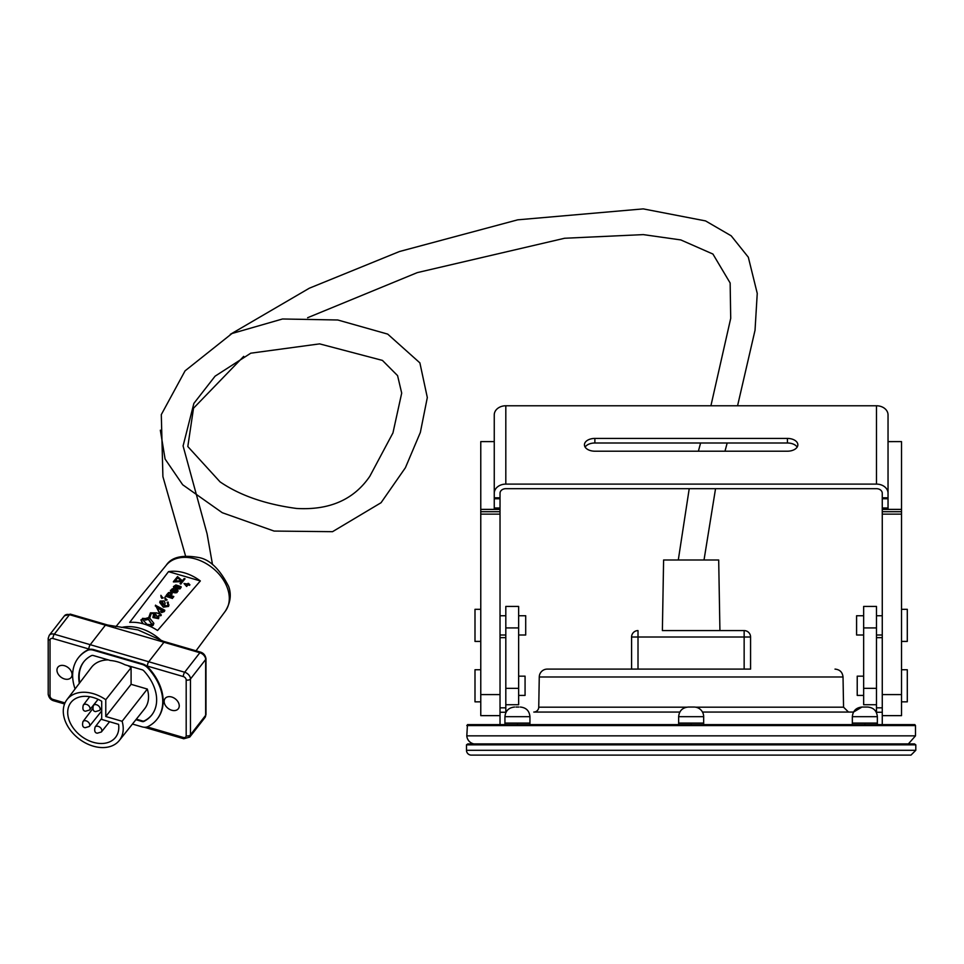 <?xml version="1.0" encoding="UTF-8"?>
<svg xmlns="http://www.w3.org/2000/svg" width="964" height="964" viewBox="0 0 964 964"><rect width="100%" height="100%" fill="white"/><g stroke="black" fill="none" stroke-linecap="round" stroke-linejoin="round"><path stroke-width="1.45" d="M480.771 669.739L474.999 669.739L474.999 701.84L480.771 701.84M518.644 695.418L525.067 695.418L525.067 676.162L518.644 676.162M505.811 712.649L505.811 637.65L500.027 637.65L500.027 724.627M901.521 669.739L907.293 669.739L907.293 701.84L901.521 701.84M863.648 695.418L857.225 695.418L857.225 676.162L863.648 676.162M704.057 630.589L662.376 630.589L663.606 559.988L718.686 559.988L719.927 630.589L704.057 630.589L744.148 630.589A6.423 6.423 0 0 1 750.57 637.011A6.423 6.423 0 0 0 744.148 630.589L719.927 630.589M678.246 630.589L662.376 630.589M744.148 669.1L744.148 637.011L750.57 637.011L750.57 669.1L638.011 669.1L638.011 637.011L631.589 637.011A6.423 6.423 0 0 1 638.011 630.589L638.011 637.011L744.148 637.011L744.148 630.589M631.589 637.011L631.589 669.1L638.011 669.1M877.361 724.627L877.361 716.674C876.794 710.83 873.577 707.624 867.733 707.046L861.973 707.046L867.733 707.046M852.345 724.627L852.345 723.084L877.361 723.084M864.853 724.627L864.853 723.084M866.299 707.046L863.419 707.046M518.873 707.046L515.993 707.046M517.439 724.627L517.439 723.084L529.947 723.084L529.947 716.674C529.369 710.83 526.163 707.612 520.319 707.046M504.931 724.627L504.931 723.084L517.439 723.084M529.947 724.627L529.947 723.084M694.032 707.046L688.272 707.046L694.032 707.046A9.628 9.628 0 0 1 703.66 716.674L678.644 716.674L678.644 723.084L703.66 723.084L703.66 716.674M915.8 744.835L915.8 750.293L910.98 755.113L471.312 755.113A4.82 4.82 0 0 1 466.492 750.293L466.492 744.835L467.829 743.895L914.475 743.895L915.8 744.835L466.492 744.835M473.914 743.895A8.784 8.784 0 0 1 466.805 735.845L467.456 724.627L914.836 724.627L915.499 725.567L466.805 725.567M908.377 743.895L915.499 735.845L466.805 735.845M679.813 712.059L533.791 712.059A4.953 4.953 0 0 0 538.743 707.19L539.262 676.981A8.025 8.025 0 0 1 547.287 669.1L631.589 669.1M852.345 723.084L852.345 716.674C852.923 710.83 856.128 707.612 861.973 707.046L853.526 712.059L702.479 712.059M750.57 669.1L547.287 669.1M678.644 724.627L678.644 723.084M691.152 724.627L691.152 723.084M703.66 724.627L703.66 723.084M876.481 712.649L876.481 637.65L882.265 637.65L882.265 724.627M480.771 609.32L474.999 609.32L474.999 641.422L480.771 641.422M901.521 609.32L907.293 609.32L907.293 641.422L901.521 641.422M876.481 484.109A11.556 9.134 180 0 1 888.037 493.255L888.037 497.822L882.265 497.822L882.265 493.255A5.772 4.567 180 0 0 876.481 488.688L505.811 488.688A5.772 4.567 0 0 0 500.027 493.255L500.027 497.822L494.255 497.822L494.255 493.255A11.556 9.134 0 0 1 505.811 484.109L876.481 484.109L876.481 405.772A11.556 9.134 180 0 1 888.037 414.906L888.037 493.255L888.037 441.633L901.521 441.608L901.521 509.39L882.265 509.39L882.265 511.703L901.521 511.703L901.521 715.637L882.265 715.637M480.771 511.703L480.771 694.598L500.027 694.598L500.027 511.703L480.771 511.703L480.771 441.608L494.255 441.608L494.255 493.255L494.255 414.906A11.556 9.134 0 0 1 505.811 405.772L505.811 484.109M480.771 514.125L500.027 514.125M480.771 694.598L480.771 715.637L500.027 715.637M500.027 511.703L500.027 509.39L480.771 509.39M494.255 497.822L494.255 498.75L500.027 498.75L500.027 509.39M500.027 497.822L500.027 498.75M494.255 498.75L494.255 508.004L500.027 508.004M494.255 508.004L494.255 509.39M876.481 405.772L505.811 405.772M901.521 514.125L882.265 514.125L882.265 511.703M901.521 694.598L882.265 694.598L882.265 514.125M901.521 509.39L901.521 511.703M787.431 438.427A10.435 6.386 180 0 1 797.855 444.814A10.435 6.386 180 0 1 787.431 451.2L594.872 451.2A10.435 6.386 180 0 1 584.437 444.814A10.435 6.386 180 0 1 594.872 438.427L787.431 438.427L787.431 442.994L594.872 442.994A10.435 6.386 0 0 0 585.124 447.091M797.168 447.091A10.435 6.386 0 0 0 787.431 442.994M882.265 497.822L882.265 509.39M888.037 497.822L888.037 498.75L882.265 498.75M888.037 498.75L888.037 508.004L882.265 508.004M888.037 508.004L888.037 509.39M863.648 688.344L863.648 606.428L876.481 606.428L876.481 704.72L863.648 704.72L863.648 688.344L876.481 688.344M863.648 634.999L856.586 634.999L856.586 615.743L863.648 615.743M518.644 688.344L518.644 606.428L505.811 606.428L505.811 704.72L518.644 704.72L518.644 688.344L505.811 688.344M518.644 634.999L525.705 634.999L525.705 615.743L518.644 615.743M147.576 618.671L144.708 618.635L145.046 619.864L148.432 619.153L152.228 624.78L147.01 624.347L142.202 619.237L142.515 618.358L147.576 618.671M152.228 625.034L148.432 619.418L145.046 620.129L144.708 618.635M152.565 623.865L152.228 624.78M147.564 618.924L142.515 618.611L142.202 619.37M154.156 613.225L155.686 614.092L157.578 617.683L155.409 617.972L154.156 613.225M157.578 617.948L155.686 614.092M155.674 614.345L154.156 613.49M157.795 617.068L157.578 617.683M154.409 616.466L154.517 615.514M154.517 615.779L154.409 616.586M153.83 623.407L153.168 625.287L150.613 626.552M150.155 626.335L153.18 625.021L153.83 623.274L149.613 618.008L151.276 613.249L152.649 612.996L153.589 614.321L152.927 617.382L158.542 618.43L158.855 617.418L158.542 618.683L152.927 617.514M142.696 623.636L140.925 619.973M156.337 605.862L160.012 614.14L156.65 612.851L150.432 612.839L148.721 617.575L140.925 619.84L143.106 623.744M160 614.261L155.553 605.38M155.566 605.127L155.3 606.019M164.796 610.369L164.362 611.538L161.578 612.61L164.796 610.236L156.313 605.729M161.578 612.61L160.735 611.429L161.578 612.357M158.542 618.683L158.301 615.707L161.036 615.369L156.867 607.477L163.458 610.947L160.747 611.164M163.458 611.2L156.855 607.742M161.265 614.791L161.036 615.622L158.301 615.96M161.036 615.622L161.277 614.924M153.589 614.454L152.649 613.249L151.276 613.514L149.601 618.261M180.955 580.834L177.677 577.713L181.244 580.822L174.978 581.039L177.677 577.713M177.677 577.978L175.183 581.039M181.666 581.629L173.387 581.931L181.883 581.364L180.051 583.618L180.919 583.871L185.052 578.786L184.184 578.533L182.353 580.774L177.533 576.58L173.387 581.678M180.919 583.871L185.052 578.786M180.907 584.124L180.051 583.618M177.316 590.98L176.123 589.835L177.256 590.486L176.798 591.715L174.026 591.739L174.327 590.257L176.123 589.835M176.123 590.101L173.809 591.245M176.328 589.366L174.002 589.739L173.146 591.691L171.351 590.751L173.52 588.763L172.219 588.799L170.556 590.836L172.508 592.041L176.328 592.523L178.147 590.956L176.328 589.366M177.111 592.486L176.328 592.523M176.316 592.776L175.532 592.595M175.52 592.86L174.653 592.559M174.641 592.812L173.544 592.342M173.544 592.595L172.508 592.041M172.508 592.294L171.544 591.643M171.544 591.908L170.941 591.257M170.941 591.522L170.556 590.836M170.556 591.089L170.459 590.281M173.074 591.679L172.978 591.016M187.04 584.618L185.221 584.112M184.968 583.774L187.209 584.401L186.317 585.558L184.968 583.774M189.884 584.666L189.571 585.329L187.92 584.859L186.642 586.486L184.028 583.509L186.642 586.233L187.92 584.606L189.884 584.666L188.064 583.328L187.534 584.003L184.028 583.509M188.402 584.244L188.763 583.521M167.013 599.692L165.663 600.343L164.808 597.331L165.001 599.162M166.929 600.138L164.808 597.331L165.663 600.078L167.025 599.825M163.085 597.692L161.735 598.343L160.892 595.33L161.072 597.174M163 598.138L160.892 595.33L161.747 598.09L163.097 597.825M172.845 597.692L172.423 598.463L172.845 597.692L165.483 596.174L172.435 598.21M172.423 598.463L165.483 596.174M169.821 595.342L167.603 594.692L169.7 592.788L171.182 593.438L169.821 595.342M171.146 593.631L169.266 593.125L167.76 594.74M171.218 592.499L168.592 592.571L166.447 594.993L173.4 597.017L173.809 596.511L170.7 595.595L172.146 593.607L171.218 592.499M171.941 594.33L170.869 595.656M173.4 597.27L166.447 594.993M179.485 588.197L177.665 588.402L177.388 587.16L179.907 586.317L179.485 588.197M180.292 587.221L178.653 586.534L177.268 587.763M177.159 586.413L175.135 585.666L176.436 585.413L177.207 586.269L174.773 587.45L174.303 586.678L175.135 585.666M175.123 585.919L174.351 586.799M181.184 587.221L180.075 588.835L177.316 589.076L176.255 587.883L179.292 588.871L181.087 586.666L175.906 584.943L173.496 586.546L174.436 587.871L176.255 587.883M176.255 588.136L175.605 588.004M175.605 588.269L174.87 588.004M174.424 588.136L173.833 587.486M173.821 587.751L173.592 587.1M173.592 587.365L173.496 586.546M162.326 601.187L163.253 604.982L161.121 601.391L162.326 601.187L161.084 601.801M163.506 603.813L163.253 604.982M163.494 603.946L162.314 601.44M168.965 604.862L168.531 606.416L163.326 607.163L159.771 602.548M160.132 601.054L159.759 602.416L163.326 606.91L168.531 606.151L168.218 602.114L167.133 602.235L167.941 604.38L167.471 605.85L164.398 605.597L165.133 603.211L164.157 600.933L160.132 601.054M165.133 603.331L164.507 605.657M167.929 604.5L167.133 602.235M129.694 622.37L168.495 571.652A37.885 27.028 37.9 0 1 200.343 580.943L157.542 630.492C148.311 624.431 139.033 621.732 129.694 622.37M200.343 580.943L168.495 571.652M132.442 724.036L142.057 726.844A9.797 6.989 -142.1 0 0 147.998 726.567A49.911 35.62 -142.1 0 0 157.084 719.18A49.911 35.62 -142.1 0 0 147.998 668.16A9.797 6.989 -142.1 0 0 142.057 664.401L93.339 650.182A9.797 6.989 -142.1 0 0 87.387 650.459A49.911 35.62 -142.1 0 0 78.301 657.858A49.911 35.62 -142.1 0 0 75.084 688.923M79.349 683.319A43.151 30.8 37.9 0 1 83.639 662.003A43.151 30.8 37.9 0 1 91.496 655.616A3.037 2.169 37.9 0 1 93.339 655.532L110.438 660.521A33.692 24.052 -142.1 0 1 124.946 664.762L142.057 669.751A3.037 2.169 37.9 0 1 143.901 670.92A43.151 30.8 37.9 0 1 151.746 715.023A43.151 30.8 37.9 0 1 143.901 721.409A3.037 2.169 37.9 0 1 142.057 721.494L135.912 719.698M157.289 718.903A49.911 35.62 37.9 0 0 157.493 718.638A49.911 35.62 37.9 0 0 148.42 667.618A9.797 6.989 37.9 0 0 146.311 665.763A9.797 6.989 -142.1 0 0 142.467 663.871L93.749 649.652A9.797 6.989 -142.1 0 0 89.905 649.302A9.797 6.989 37.9 0 0 87.796 649.929L87.387 650.459M136.334 719.168L142.467 720.964A3.037 2.169 -142.1 0 0 144.311 720.879A43.151 30.8 -142.1 0 0 151.951 714.758M83.856 661.738A43.151 30.8 -142.1 0 0 79.759 682.777M78.518 657.593A49.911 35.62 37.9 0 1 78.723 657.315A49.911 35.62 37.9 0 1 87.796 649.929M64.516 665.726A8.375 5.977 37.9 0 1 71.119 677.475A8.375 5.977 37.9 0 1 60.84 677.053A8.375 5.977 37.9 0 1 57.912 667.196A8.375 5.977 37.9 0 1 64.516 665.726M171.7 697.008A8.375 5.977 37.9 0 1 178.304 708.769A8.375 5.977 37.9 0 1 168.037 708.335A8.375 5.977 37.9 0 1 165.097 698.478A8.375 5.977 37.9 0 1 171.7 697.008M127.935 665.63A33.704 24.052 37.9 0 1 131.092 667.666L105.775 699.719L105.775 716.517L122.115 721.277A33.198 23.69 37.9 0 1 119.319 740.473A33.198 23.69 37.9 0 1 78.699 738.605A33.198 23.69 37.9 0 1 66.926 699.683L91.387 667.45A33.704 24.052 37.9 0 1 108.281 659.894M131.092 667.666L131.092 684.32L147.323 689.055A33.704 24.052 37.9 0 1 144.576 708.853L119.319 740.473M101.702 701.25L101.702 719.433L118.584 724.35A28.305 20.208 37.9 0 1 115.704 737.159A28.305 20.208 37.9 0 1 80.843 735.857A28.305 20.208 37.9 0 1 71.023 702.382A28.305 20.208 37.9 0 1 101.702 701.25M131.092 684.32L105.775 716.517M147.323 689.055L122.115 721.277M66.926 699.683A33.198 23.69 37.9 0 1 105.775 699.719M106.365 624.648A3.205 1.097 106.3 0 0 106.329 624.624A3.205 1.097 106.3 0 0 105.413 625.166L90.23 644.687L54.309 634.204A6.423 4.579 -142.1 0 0 49.236 635.324L64.431 615.815A6.423 4.579 37.9 0 1 69.492 614.683L162.47 641.819A3.205 1.097 -73.7 0 1 163.362 641.277A3.205 1.097 -73.7 0 1 163.374 641.277A3.205 1.097 -73.7 0 1 163.41 641.289L164.844 641.711A3.205 1.097 106.3 0 0 163.94 642.253L148.745 661.762L90.23 644.687A3.205 1.097 106.3 0 0 88.845 648.989L89.905 649.302M106.896 625.6A3.205 1.097 -73.7 0 1 107.787 625.058A3.205 1.097 -73.7 0 1 107.799 625.058A3.205 1.097 -73.7 0 1 107.811 625.058L106.329 624.636A3.205 1.097 106.3 0 0 106.317 624.624L70.396 614.14A3.205 1.097 -73.7 0 0 69.492 614.683L54.309 634.204A3.205 1.097 106.3 0 0 52.924 638.505L88.845 648.989M163.362 641.277L137.96 629.902L107.787 625.058M500.027 707.841L505.811 707.841M500.027 712.251L505.811 712.251M852.345 716.674L877.361 716.674M504.931 723.084L504.931 716.674L529.947 716.674M915.8 750.293L466.492 750.293M539.262 676.981L843.03 676.981L843.56 707.19L695.731 707.19M686.561 707.19L538.743 707.19M882.265 707.841L876.481 707.841M882.265 712.251L876.481 712.251M594.872 442.994L594.872 438.427M863.648 627.926L876.481 627.926M518.644 627.926L505.811 627.926M64.998 702.925L52.924 699.406A3.205 2.289 37.9 0 1 50.032 696.02L50.032 640.204A3.205 2.289 37.9 0 1 52.924 638.505M146.311 665.763L183.293 676.559A3.205 2.289 37.9 0 1 186.185 679.945L186.185 735.761A3.205 2.289 37.9 0 1 183.293 737.46L147.167 726.904M101.377 731.977A3.989 2.844 -142.1 0 0 100.003 727.266A3.989 2.844 -142.1 0 0 95.087 727.073C94.147 730.977 94.906 733.014 97.364 733.182L101.377 731.977L109.571 721.723M89.278 726.482A3.989 2.844 -142.1 0 0 87.893 721.759A3.989 2.844 -142.1 0 0 82.976 721.578C82.036 725.482 82.796 727.519 85.254 727.687L89.278 726.482L101.702 710.914M89.58 709.998A3.989 2.844 -142.1 0 0 88.206 705.286A3.989 2.844 -142.1 0 0 83.29 705.106C82.35 708.998 83.109 711.034 85.567 711.215L89.592 709.998L96.882 700.864M99.678 710.372A3.989 2.844 -142.1 0 0 98.292 705.66A3.989 2.844 -142.1 0 0 93.388 705.479C92.448 709.384 93.207 711.42 95.653 711.589L99.678 710.372L101.702 707.841M162.47 641.819L199.861 652.736A6.423 4.579 37.9 0 1 205.657 659.496L205.657 715.324A6.423 4.579 37.9 0 1 204.922 717.577L189.739 737.086A6.423 4.579 -142.1 0 0 190.462 734.833L190.462 679.018A6.423 4.579 -142.1 0 0 184.678 672.245L148.745 661.762A3.205 1.097 106.3 0 0 147.371 666.076M48.513 637.578A3.205 1.964 -0 0 0 48.2 638.421A3.205 1.964 -0 0 0 50.032 640.204M49.236 635.324L48.2 638.421L48.2 694.249A3.205 1.964 -0 0 0 50.032 696.02M48.2 694.249C48.815 697.575 50.55 699.731 53.406 700.708A3.205 1.097 -73.7 0 1 52.924 699.406M144.311 727.242L147.854 728.278A3.205 1.097 -73.7 0 1 147.371 726.964M147.854 728.278L183.775 738.761A3.205 1.097 -73.7 0 1 183.293 737.46M186.185 679.945A3.205 1.964 180 0 0 190.462 679.018L205.657 659.496A3.205 1.964 -0 0 0 205.971 658.653L205.971 714.481A3.205 1.964 -0 0 1 205.657 715.324L190.462 734.833A3.205 1.964 180 0 1 186.185 735.761M164.844 641.711L200.765 652.194A3.205 1.097 -73.7 0 0 199.861 652.736L184.678 672.245A3.205 1.097 106.3 0 0 183.293 676.559M161.386 640.65A39.681 28.318 -142.1 0 0 140.129 628.323A39.681 28.318 -142.1 0 0 121.536 627.456M115.837 626.745L166.278 565.181A37.427 26.715 37.9 0 1 195.511 558.951A37.427 26.715 37.9 0 1 225.335 611.164L196.029 650.808M504.931 716.674C505.51 710.83 508.715 707.624 514.559 707.046M678.644 716.674C679.21 710.83 682.428 707.612 688.272 707.046M915.499 725.567L915.499 735.845M843.56 707.19L848.501 712.059M843.03 676.981C842.488 672.185 839.813 669.558 835.005 669.1M882.265 615.743L876.481 615.743M882.265 634.999L876.481 634.999M505.811 615.743L500.027 615.743M505.811 634.999L500.027 634.999M95.087 727.073L101.702 718.361M82.976 721.578L92.773 708.673M83.29 705.106L89.664 696.707M93.388 705.479L98.051 699.334M53.406 700.708L64.552 703.961M189.739 737.086L183.775 738.761M64.431 615.815L70.396 614.14M200.765 652.194C203.621 653.17 205.356 655.327 205.971 658.653M204.922 717.577L205.971 714.481M225.335 611.164C230.492 602.777 231.589 594.523 228.661 586.437C219.647 568.82 209.465 559.144 198.138 557.421C182.063 554.649 171.447 557.24 166.278 565.181M212.514 564.603L207.079 533.803L183.088 445.934L193.872 403.398L215.08 376.177L250.785 353.186L319.602 343.871L382.419 360.403L397.578 375.623L401.699 393.107L392.951 432.908L369.827 476.276C353.909 499.629 329.495 510.366 296.575 508.462C265.389 504.28 239.879 495.424 220.057 481.867L187.811 446.537L193.523 408.206L243.711 356.355M678.294 559.988L689.224 488.688M698.394 451.2L700.599 442.994M710.974 405.507L730.712 318.349L730.146 282.994L712.926 254.05L680.813 239.928L643.301 234.613L564.639 238.253L417.279 272.619L307.612 317.722M704.021 559.988L715.541 488.688M724.988 451.2L727.181 442.994M737.629 405.507L755.029 330.266L757.246 293.393L748.317 257.207L731.182 235.806L705.552 220.913L643.241 208.887L517.728 219.828L399.482 251.52L309.324 288.212L230.324 334.339M160.337 430.197L165.097 459.045L182.678 484.759L222.25 512.703L274.089 531.068L332.532 531.682L381.045 502.726L405.41 467.721L420.34 432.462L427.317 397.542L419.882 362.874L387.709 334.11L337.762 319.988L282.5 318.988L231.987 333.508L185.076 370.839L161.301 414.616L162.904 476.614L185.522 555.903"/></g></svg>
